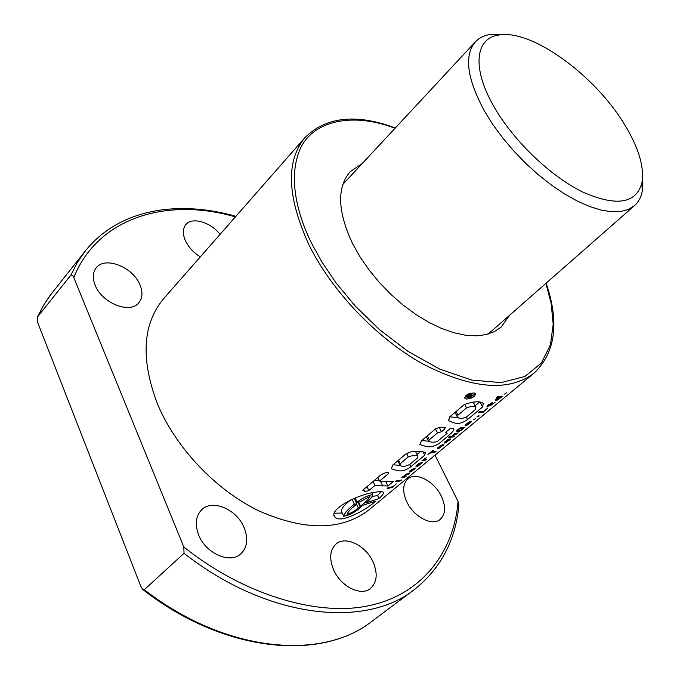 <?xml version="1.0" encoding="UTF-8"?>
<svg xmlns="http://www.w3.org/2000/svg" width="680" height="680" viewBox="0 0 680 680"><rect width="100%" height="100%" fill="white"/><g stroke="black" fill="none" stroke-linecap="round" stroke-linejoin="round"><path stroke-width="1.02" d="M642.6 177.038L642.235 191.471C641.044 197.362 638.477 202.07 634.534 205.581L628.396 209.423L620.704 211.514L611.583 211.76L601.196 210.112L589.747 206.558L577.473 201.153L564.646 193.97L551.565 185.164L538.543 174.921L525.878 163.472L513.885 151.105L502.851 138.1L493.042 124.771L484.679 111.452C466.956 78.727 463.862 55.522 475.396 41.837C479.017 37.995 483.794 35.564 489.719 34.544L504.16 34.586M624.376 124.228C638.622 147.526 644.47 167.042 641.928 182.775C636.157 203.77 616.352 206.822 582.496 191.93C550.494 176.231 513.715 140.972 494.284 107.202C471.733 68.672 475.116 38.411 498.406 35.105C530.902 28.569 594.635 74.809 624.376 124.228M473.815 392.955C467.848 393.516 464.899 395.335 464.975 398.429L466.59 399.083C472.456 398.335 475.388 396.491 475.388 393.55L473.815 392.955M375.368 492.218C358.334 493.977 327.326 510.051 334.976 517.183C336.549 518.865 339.515 519.333 343.876 518.568C355.164 515.312 365.882 509.464 376.031 501.024L360.502 506.048C365.67 502.214 368.806 499.018 369.911 496.451L360.034 501.815L357.127 502.112C362.414 498.04 367.616 495.516 372.708 494.538C372.436 496.68 370.209 499.477 366.044 502.919L379.015 498.517C382.865 495.159 384.2 493.034 383.01 492.133C381.956 491.487 379.414 491.512 375.368 492.218M334.39 513.196L342.236 513.043M360.12 506.889L362.907 505.504M200.311 256.878C193.46 252.577 188.479 247.137 185.351 240.533C182.537 233.911 182.691 228.616 185.81 224.647C192.015 216.648 210.434 222.011 220.099 234.32M333.625 569.84C329.06 558.492 329.868 549.882 336.056 544C345.576 535.466 365.891 545.513 373.082 562.012C377.927 573.588 377.069 582.412 370.498 588.481C361.037 596.632 340.637 586.475 333.625 569.84M95.106 285.107C92.386 278.128 92.735 272.391 96.16 267.903C104.873 255.841 133.135 267.096 139.995 284.928C142.928 292.137 142.545 298.078 138.847 302.727C130.245 314.364 101.822 303.178 95.106 285.107M198.67 535.024C194.692 524.382 195.695 515.967 201.671 509.754C212.406 498.78 236.895 509.379 244.162 527.74C248.438 538.67 247.358 547.349 240.941 553.775C230.282 564.238 205.717 553.554 198.67 535.024M406.75 501.712C402.305 491.538 402.688 483.939 407.881 478.924C415.939 471.597 434.358 481.236 441.329 496.179C445.995 506.532 445.604 514.284 440.138 519.452C432.123 526.507 413.601 516.792 406.75 501.712M509.651 315.223L501.168 327.063L494.19 331.704L485.775 334.671L476.051 335.852L465.205 335.18L453.466 332.63L441.065 328.227L428.289 322.031L415.429 314.168L402.781 304.81L390.651 294.151L379.338 282.455L369.096 269.994L360.171 257.065L352.758 243.984C337.526 211.582 336.659 187.484 350.166 171.691L362.245 163.548M396.329 483.905L392.904 486.744L388.331 487.45L387.132 488.452L392.36 487.602L396.329 483.905M396.202 481.652L397.324 480.717L396.321 480.828L395.199 481.763L396.202 481.652L395.955 481.134M400.435 480.896L401.523 480.004L398.131 480.633L397.001 481.567L400.435 480.896L400.146 480.31M403.623 476.17L401.82 477.555L405.203 476.943L406.325 476.008L404.396 476.315L404.906 475.396L409.692 473.212L406.122 474.173L403.623 476.17M409.471 471.308L409.436 472.09L411.8 471.231L415.344 468.052L412.241 470.602L411.145 471.036L413.916 468.308L409.471 471.308M416.185 465.638L416.067 466.514L419.084 463.956L416.925 466.216L417.605 466.318L422.832 462.306L418.897 463.556L416.185 465.638M424.039 459.212L421.974 460.793L425.289 460.267L426.445 459.306L424.728 459.315L426.25 457.785L424.039 459.212M431.74 451.902L433.559 450.389L432.82 450.423L427.958 454.469L430.457 452.965L434.784 452.387L436.058 451.333L431.528 451.486M437.775 447.771L437.665 448.638L440.011 447.814L443.708 444.499L440.487 447.151L439.399 447.567L442.331 444.694L437.775 447.771M444.575 442.111L444.414 443.029L445.995 442.62L450.5 438.974L447.279 441.507L446.021 441.983L445.808 441.515L449.216 439.008L444.575 442.111M452.82 436.075L454.291 434.477L457.002 433.942L458.226 432.93L454.775 433.721L451.996 436.271L449.667 436.39L448.502 437.367L453.433 436.909L454.631 435.914L453.058 436.16L452.489 435.429M457.07 430.296L456.773 431.545L459.127 431.383L462.111 429.692L464.346 427.388L463.479 427.21L462.111 428.349L462.885 428.51L462.332 429.131L460.445 430.253L458.447 430.534L458.218 429.904L462.272 427.337L459.841 428.162L457.07 430.296M458.073 430.296L457.725 429.641M465.358 424.847L465.129 425.825L467.491 425L471.317 421.541L468.835 422.17L465.358 424.847M479.128 416.032L478.388 415.735L477.003 416.882L478.406 416.636L478.924 415.642M487.628 408.094L483.76 411.306L479.604 411.476L478.236 412.607L483.004 412.361L487.628 408.094M490.594 405.365L495.083 402.271L491.852 404.337L490.339 404.421L492.294 402.798L491.708 402.815L489.744 404.438L488.665 404.43L487.381 405.501L488.461 405.51L486.854 406.844L487.45 406.819L489.056 405.484L490.594 405.365L490 404.234M497.777 396.346L496.485 397.418L498.542 397.443L496.077 399.135L495.363 400.664L497.904 399.815L502.46 396.21L497.777 396.346M374.96 485.41L387.923 486.013L393.465 481.389L379.567 481.1L388.569 473.535L388.51 472.693C386.589 472.166 383.945 472.991 380.579 475.15L362.772 490.229L364.004 490.577L364.743 491.7L368.815 490.543L374.96 485.41L373.099 481.483M405.815 454.01L411.833 451.418C418.514 451.061 423.011 451.477 425.323 452.685L424.711 455.209L410.813 466.803C401.234 473.696 396.644 470.144 391.493 468.826L392.496 465.264L405.815 454.01M437.469 432.905L429.284 439.79L428.57 441.167C430.661 442.416 433.568 442.535 437.3 441.541L447.075 433.373L445.723 432.267L449.752 428.885L453.535 428.4C456.11 430.627 444.635 438.362 439.195 443.538C429.454 449.378 425.544 445.944 419.951 444.652L421.379 440.827L435.736 428.697L439.85 427.261L445.358 427.219L444.694 429.037L441.481 431.749L437.469 432.905L435.472 428.918M449.514 417.052L464.44 404.43C474.317 401.243 480.607 400.953 483.318 403.563L482.562 407.005L467.517 419.56C457.377 426.522 453.781 422.263 448.656 420.775L449.514 417.052M504.433 394.102L506.523 392.836L504.433 394.102M473.501 419.789L475.567 418.531L473.501 419.789M305.133 137.403L163.702 298.596C142.502 323.977 140.463 359.176 157.59 404.209C175.848 447.958 216.044 490.246 259.225 511.046C305.277 531.131 341.861 530.723 368.993 509.83L534.157 373.056C509.167 392.096 472.175 389.122 423.164 364.14C377 338.615 331.534 290.964 308.677 244.239C286.935 196.333 285.753 160.726 305.133 137.403C326.366 116.637 356.43 113.492 395.318 127.968M472.149 396.907L469.82 396.695L470.679 395.964L474.997 394.502L471.317 395.344L471.571 394.485L470.526 394.23L468.546 394.893L465.962 396.975L471.393 397.553L472.149 396.907L471.563 395.777M469.217 396.627L467.33 396.406L469.26 395.029L470.619 395.08L469.217 396.627L468.579 395.394M235.365 216.92C168.351 197.174 98.141 216.707 73.788 277.576L183.804 546.933C244.783 595.977 321.036 617.534 371.518 605.064C422.841 593.538 454.342 550.613 458.039 501.423L435.022 455.149M183.804 546.933L184.042 553.29L144.305 589.704L142.638 589.381L140.879 586.491L37.723 322.618L37.511 316.974L70.712 275.332C71.978 274.703 73.007 275.459 73.788 277.576M458.039 501.423L458.915 504.9C455.668 540.303 440.802 568.523 414.324 589.577L371.96 621.29C321.317 661.521 223.975 652.868 143.089 589.73M355.215 498.006L357.127 502.112M358.606 501.976L360.502 506.048M372.3 496.417L377.638 495.601L379.015 498.517M377.638 495.601L380.885 491.674M356.55 504.254L358.292 507.986C354.628 511.207 350.888 513.281 347.072 514.225C347.913 512.1 350.132 509.575 353.727 506.651L356.906 503.948L354.39 498.55L353.575 498.669M352.104 499.298L354.39 504.203L356.906 503.948M350.769 499.902C345.083 504.331 341.896 507.969 341.224 510.833L343.714 516.239C349.325 515.287 354.883 512.38 360.409 507.51L358.292 507.986M356.277 502.596L357.986 502.325L360.409 507.51M354.39 504.203C348.135 508.938 344.582 512.95 343.714 516.239M388.05 472.473L388.569 473.535M377.833 477.471L379.567 481.1M385.806 481.593L387.923 486.013M380.519 481.219L382.849 486.098M374.467 480.318L379.312 480.581M366.988 486.659L368.815 490.543M417.758 457.742L409.836 464.372C405.28 466.675 401.999 466.981 399.967 465.281L400.291 463.675L408.263 456.96C413.168 455.183 416.364 454.937 417.851 456.229L417.758 457.742M406.58 453.526L408.263 456.96M398.574 460.131L400.291 463.675M409.683 464.491L410.813 466.803M400.061 465.358L393.04 464.805M423.036 451.817L424.711 455.209M420.478 451.546L416.984 454.478M428.621 441.218L421.676 440.581M443.802 427.261L444.694 429.037M439.271 427.354L441.481 431.749M427.303 435.82L429.284 439.79M446.275 431.8L447.075 433.373M475.651 409.326L466.454 417.01C462.171 418.769 459.17 418.812 457.462 417.154L457.946 415.131L466.497 407.932C471.24 406.147 474.368 405.943 475.881 407.337L475.651 409.326M473.144 401.872L473.365 402.466M464.635 404.311L466.497 407.932M456.093 411.493L457.946 415.131M466.267 417.12L467.517 419.56M458.456 417.664L449.777 416.823M480.208 402.475L482.562 407.005M479.179 402.365L475.082 405.798M474.223 393.014L474.997 394.502M470.875 393.193L471.512 394.425M470.832 393.201L471.435 394.383M470.764 393.219L471.35 394.341M470.688 393.236L471.24 394.306M470.585 393.261L471.113 394.273M470.475 393.286L470.976 394.255M470.364 393.32L470.84 394.238M470.228 393.354L470.688 394.23M470.092 393.388L470.526 394.23M469.956 393.431L470.373 394.238M469.812 393.474L470.22 394.255M469.667 393.524L470.058 394.281M469.514 393.575L469.897 394.315M469.362 393.626L469.736 394.357M469.208 393.686L469.583 394.4M469.047 393.745L469.421 394.459M468.885 393.805L469.26 394.527M468.817 393.839L469.192 394.553M468.647 393.907L469.021 394.629M468.477 393.975L468.86 394.714M468.316 394.051L468.707 394.8M468.146 394.128L468.546 394.893M467.976 394.204L468.384 394.995M467.815 394.289L468.231 395.097M467.644 394.375L468.069 395.207M467.475 394.468L467.916 395.326M467.304 394.561L467.763 395.445M467.143 394.663L467.611 395.573M465.452 395.99L465.962 396.975M470.288 394.91L470.543 395.403M470.152 394.893L470.475 395.513M470.008 394.893L470.381 395.615M469.846 394.901L470.271 395.734M469.667 394.918L470.144 395.845M500.71 396.372L501.185 397.273M500.318 396.389L500.803 397.315M500.14 396.398L500.752 397.562M499.995 396.398L500.667 397.673M497.437 399.483L497.683 399.942M496.23 398.999L496.935 400.341M495.72 399.525L496.281 400.588M495.371 399.993L495.745 400.69M497.973 396.355L498.542 397.443M500.055 397.664L498.177 399.219L496.783 399.517L498.61 397.74L500.055 397.664M499.469 396.406L500.021 397.46M499.681 397.418L499.146 396.398L499.706 397.409M498.491 396.38L499.103 397.536M496.629 398.65L496.85 399.075M496.46 398.795L496.731 399.304M496.425 398.828L496.783 399.517M490.722 404.413L491.147 405.212M488.554 404.524L489.056 405.484M488.138 404.872L488.461 405.51M491.691 404.353L491.921 404.804M482.519 411.434L483.004 412.361M478.074 415.99L478.406 416.636M471.002 421.43L471.24 421.889M470.492 421.481L470.917 422.314M469.837 421.694L470.415 422.815M466.012 424.167L466.667 425.442M465.46 424.736L465.97 425.723M465.137 425.204L465.46 425.841M469.82 422.764L466.446 424.702L468.308 422.934L469.82 422.764M469.481 421.846L469.837 422.552M469.276 421.949L469.548 422.484M469.225 421.974L469.498 422.501M466.208 423.988L466.454 424.464M466.123 424.065L466.446 424.702M460.785 427.712L461.133 428.392M460.241 427.95L460.513 428.476M457.971 429.428L458.218 429.904M462.621 427.924L462.842 428.366M464.058 427.227L464.27 427.652M463.598 427.21L464.015 428.034M463.071 427.55L463.565 428.51M460.215 430.321L460.445 430.772M459.459 430.482L459.782 431.12M458.702 430.542L459.127 431.383M457.572 429.777L458.49 431.579M457.13 430.236L457.869 431.69M456.841 430.627L457.394 431.707M456.671 430.984L457.019 431.664M452.54 435.379L452.778 435.854M453.05 436.16L453.433 436.909M456.62 433.194L457.002 433.942M454.699 433.763L454.945 434.256M447.738 439.612L447.975 440.079M445.409 441.286L445.638 441.754M445.995 442.62L445.68 441.94M449.752 439.076L450.05 439.662M449.225 439.518L449.548 440.156M444.788 441.889L445.298 442.91M444.414 442.365L444.762 443.046M442.952 444.856L443.207 445.366M442.365 445.34L442.646 445.893M438.889 447.567L439.229 448.231M438.048 447.483L438.558 448.502M437.673 447.942L438.022 448.638M440.36 446.054L438.804 447.567L440.198 445.731M440.912 445.289L441.125 445.714M438.523 447.015L438.804 447.567M434.418 451.639L434.784 452.387M424.762 458.481L424.975 458.915M424.677 458.55L424.898 459M424.456 458.762L424.728 459.315M424.397 458.821L424.753 459.544M424.957 459.603L425.289 460.267M421.396 462.808L421.634 463.301M420.945 462.893L421.243 463.513M420.665 462.944L420.988 463.607M420.469 462.978L420.894 463.845M420.257 463.012L420.75 464.006M419.934 463.106L419.917 464.321L418.327 465.477L418.03 465.043L418.412 465.868M417.325 465.732L417.605 466.318M415.846 466.063L416.067 466.514M419.475 463.275L420.249 463.752M419.203 463.412L419.764 463.853M418.668 464.448L419.543 464.117M418.098 464.975L418.829 464.771M414.655 468.358L414.902 468.86M414.111 468.809L414.383 469.353M410.712 470.985L411.034 471.639M409.844 470.9L410.346 471.929M409.453 471.333L409.819 472.073M412.003 469.625L410.524 471.07L411.85 469.31M410.261 470.517L410.524 471.07M408.247 473.535L408.552 474.164M406.164 474.156L406.385 474.614M404.906 476.323L405.203 476.943M392.046 486.94L392.36 487.602M545.87 283.424L551.149 303.356L553.188 324.284L550.426 344.87L541.314 363.103L524.85 376.482L501.126 382.619L471.767 380.094L439.629 369.078L407.932 351.33L379.312 329.451L355.274 306.051L336.226 283.126L321.844 261.919L311.431 243.006C298.316 216.401 287.921 180.123 299.268 151.164C310.344 122.094 349.953 111.027 395.054 128.248M235.909 216.299C177.582 199.673 118.592 209.185 85.28 251.013L77.316 262.523L70.712 275.332M184.042 553.29C267.486 618.885 365.457 628.754 414.324 589.577M85.28 251.013L49.929 295.647L43.231 305.856L37.511 316.974M144.305 589.704C225.446 652.808 322.337 660.909 371.96 621.29M634.534 205.581L488.231 334.024M641.928 182.775L642.235 191.471M475.396 41.837L342.83 184.424M498.406 35.105L489.719 34.544M464.669 397.842L464.967 398.421M334.152 515.38L334.976 517.183M534.157 373.056C555.517 352.418 559.521 322.456 546.159 283.169M37.323 317.271L44.174 304.24L52.368 292.459M371.934 492.898L372.708 494.538M363.545 489.575L364.012 490.569M363.613 489.515L364.31 490.986M364.514 491.215L363.69 489.456L364.446 491.13M415.438 451.325L417.851 456.229M391.204 468.206L391.493 468.817M397.791 460.793L399.798 464.933M419.721 444.193L419.942 444.644M426.317 436.654L428.468 440.971M445.808 432.191L446.063 432.709M473.05 401.863L475.881 407.337M448.256 419.993L448.656 420.775M455.031 412.386L457.215 416.67"/></g></svg>
